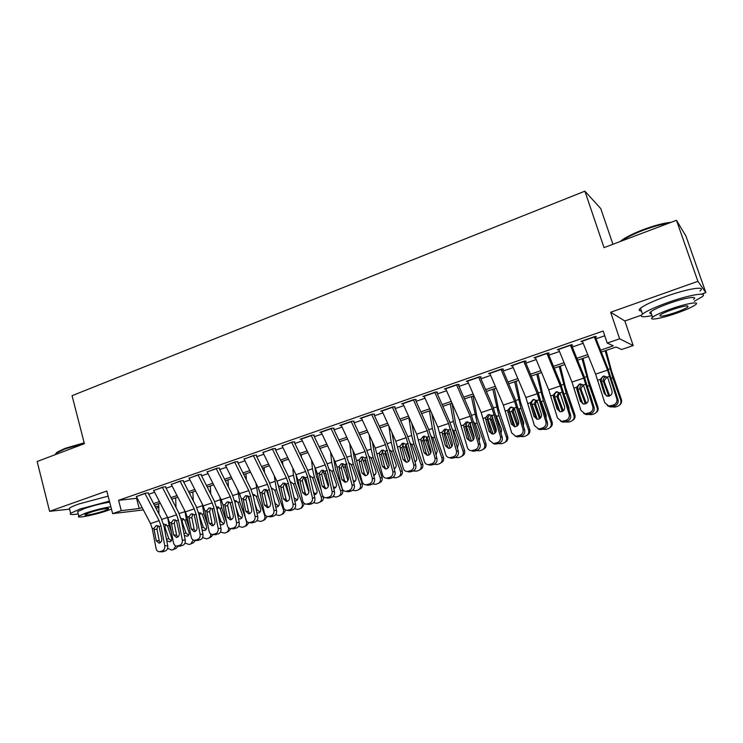 <?xml version="1.0" encoding="UTF-8"?>
<svg xmlns="http://www.w3.org/2000/svg" width="743" height="743" viewBox="0 0 743 743"><rect width="100%" height="100%" fill="white"/><g stroke="black" fill="none" stroke-linecap="round" stroke-linejoin="round"><path stroke-width="1.11" d="M158.779 507.358L156.021 508.305M612.929 244.261L600.781 208.625L584.871 191.165L72.052 395.685L84.396 443.664L37.15 461.496L49.605 511.314L69.582 509.159M584.871 191.165L604.04 247.623L676.464 220.299L685.956 236.088L705.85 292.612L697.9 281.318L610.672 312.264L619.625 338.799L633.194 345.569L621.65 349.507L616.068 347.018L601.319 352.071M610.672 312.264L624.854 320.976L641.423 315.171M701.392 294.172L705.85 292.612M624.854 320.976L633.194 345.569M676.464 220.299L697.9 281.318M148.424 492.841L145.489 493.12L136.387 496.603M165.838 486.776L162.958 487.036L153.727 490.575M183.484 480.628L180.679 480.86L171.299 484.464M201.39 474.396L198.641 474.601L189.121 478.269M219.538 468.081L216.854 468.248L207.195 471.981M237.955 461.663L235.336 461.812L225.528 465.61M256.623 455.162L254.078 455.283L244.122 459.146M275.569 448.568L273.09 448.651L262.985 452.589M294.785 441.881L292.38 441.936L282.126 445.939M314.289 435.092L311.958 435.11L300.172 439.215L301.547 439.187M334.071 428.2L331.824 428.191L319.861 432.352L321.245 432.352M354.151 421.207L351.978 421.16L339.848 425.395L341.241 425.405M374.537 414.111L372.447 414.027L360.132 418.328L361.544 418.365M395.22 406.904L393.214 406.792L380.713 411.148L382.143 411.213M416.219 399.595L414.306 399.446L401.61 403.867L403.068 403.96M437.543 392.174L435.723 391.979L422.832 396.474L424.309 396.604M459.193 384.633L457.465 384.4L444.379 388.96L445.874 389.137M481.185 376.98L479.551 376.71L466.26 381.335L467.784 381.558M501.284 369.977L503.513 369.197L501.98 368.89L488.485 373.599L490.036 373.878M524.047 362.055L526.193 361.302L524.772 360.949L511.054 365.732L512.624 366.03M547.164 354.002L549.244 353.278L547.925 352.879L533.985 357.736L535.564 358.042M570.661 345.82L572.658 345.124L571.451 344.678L557.287 349.619L558.866 349.925M600.567 350.185L613.337 345.801L607.217 343.08L603.177 331.034L118.583 500.327L137.251 498.247M148.711 494.262L154.581 492.228M166.107 488.225L172.153 486.117M183.735 482.096L189.967 479.922M201.604 475.882L208.04 473.644M219.733 469.576L226.364 467.273M238.122 463.186L244.949 460.818M256.762 456.704L263.802 454.261M275.681 450.137L282.934 447.611M294.869 443.46L302.345 440.868M314.345 436.698L322.035 434.023M334.099 429.825L342.021 427.076M354.142 422.86L362.305 420.027M374.491 415.792L382.905 412.867M395.146 408.613L403.802 405.604M416.117 401.322L425.024 398.22M437.404 393.92L446.58 390.734M459.016 386.406L468.461 383.128M480.962 378.781L490.686 375.401M503.262 371.036L513.264 367.553M525.905 363.16L536.195 359.584M548.901 355.163L559.507 351.485M572.277 347.046L583.181 343.247M596.025 338.789L604.765 335.752M594.539 337.508L596.443 336.839L595.357 336.347L580.97 341.362L582.549 341.678M143.353 509.912L112.648 513.627L106.797 491.021L49.605 511.314M112.648 513.627L121.267 510.655L139.229 508.528L142.117 507.534M118.583 500.327L121.267 510.655M607.217 343.08L619.625 338.799M155.157 506.642L158.751 506.224M588.493 356.464L577.599 360.197M564.847 364.562L554.259 368.184M541.573 372.531L531.282 376.06M518.66 380.379L508.667 383.806M496.11 388.106L486.396 391.431M473.904 395.713L464.468 398.945M452.041 403.198L442.874 406.337M430.513 410.573L421.606 413.619M409.309 417.835L400.663 420.798M388.422 424.987L380.026 427.866M367.85 432.036L359.696 434.822M347.585 438.974L339.662 441.686M327.607 445.819L319.917 448.447M307.927 452.552L300.46 455.115M288.535 459.202L281.281 461.682M269.412 465.75L262.381 468.155M250.567 472.204L243.741 474.536M231.992 478.566L225.37 480.832M213.678 484.835L207.251 487.036M195.613 491.021L189.381 493.157M177.809 497.123L171.763 499.194M160.237 503.141L154.377 505.147M153.578 503.605L159.439 501.59M170.955 497.634L177.001 495.562M188.583 491.587L194.815 489.451M206.452 485.458L212.879 483.247M224.572 479.235L231.194 476.96M242.942 472.929L249.778 470.588M261.582 466.53L268.622 464.115M280.492 460.047L287.736 457.558M299.67 453.462L307.138 450.899M319.128 446.784L326.818 444.147M338.873 440.005L346.795 437.283M358.906 433.132L367.061 430.327M379.236 426.148L387.642 423.269M399.883 419.071L408.529 416.099M420.826 411.873L429.733 408.817M442.104 404.573L451.27 401.434M463.697 397.161L473.133 393.929M485.625 389.638L495.34 386.304M507.896 381.995L517.899 378.558M530.521 374.231L540.811 370.701M553.498 366.345L564.086 362.705M576.847 358.33L587.741 354.587M136.591 498.479L139.229 508.528M581.871 341.056L582.122 341.826M558.309 349.266L558.56 350.037M535.118 357.346L535.369 358.107M538.526 428.906L540.356 428.692L541.916 429.426L540.096 429.64L538.526 428.906L534.421 425.572L525.877 397.542L512.54 366.058M594.233 336.746L607.551 370.125L616.82 398.787L618.027 399.688C618.631 402.622 617.517 404.694 614.684 405.929L613.458 405.056C616.3 403.82 617.414 401.731 616.82 398.787M595.394 337.211L607.718 368.119L618.027 399.688M582.243 340.916L595.607 374.138L604.765 402.706L608.879 406.059L613.458 405.056M600.455 381.243L600.344 379.385L603.075 376.209L604.013 376.199C602.081 377.017 601.171 378.447 601.273 380.49L601.421 381.215L600.455 381.243L604.3 393.586L605.573 394.514L601.421 381.215M611.034 405.836L612.278 406.7L614.684 405.929M612.278 406.7L610.133 406.923L607.282 405.604M605.573 394.514L606.381 395.917M603.79 376.042L607.152 377.11L608.118 378.698L611.991 391.059C612.473 393.409 611.582 395.072 609.316 396.065L607.533 396.242L604.3 393.586M605.164 350.752L612.799 377.769L620.711 400.133L621.399 399.558C622.03 401.749 621.454 403.57 619.671 405.009M606.047 350.445L611.665 371.389L621.399 399.558M608.777 396.205L603.186 380.964C603.028 378.921 603.92 377.5 605.861 376.701M620.711 400.133C621.417 402.966 620.424 405.009 617.739 406.254L615.232 407.062L611.591 406.876M606.957 377.258L604.31 380.379L604.496 382.218L609.743 395.898M620.024 241.586L621.566 240.37C626.46 236.887 633.733 233.283 643.392 229.568C654.602 225.417 663.833 223.002 671.096 222.315M669.285 223.002C662.004 224.089 653.422 226.466 643.531 230.154C633.751 233.915 626.34 237.565 621.306 241.104M694.25 301.286L702.014 296.847C709.128 291.6 690.201 294.553 668.505 302.29C655.419 306.98 646.754 310.918 642.491 314.113C639.286 317.038 642.472 317.53 652.038 315.608M699.952 290.987C707.03 285.628 688.083 288.479 666.415 296.262C653.357 300.98 644.71 304.964 640.475 308.224C638.46 309.942 638.776 310.871 641.413 310.983M651.379 313.695C649.475 313.639 649.261 312.998 650.729 311.781C653.831 309.469 660.09 306.627 669.517 303.255C685.055 297.72 698.671 295.575 693.572 299.355M676.316 313.295C685.77 309.961 692.151 307.119 695.467 304.76C700.593 301.054 686.987 303.255 671.421 308.763C661.985 312.125 655.707 314.939 652.586 317.205C647.58 320.92 661.196 318.617 676.316 313.295M672.322 309.599C666.239 311.754 662.18 313.574 660.146 315.041C658.744 317.122 663.852 316.277 675.48 312.515C681.563 310.36 685.659 308.531 687.777 307.026C689.263 304.927 684.108 305.782 672.322 309.599M55.706 453.722L57.174 452.162L65.17 448.335L84.182 442.828M84.303 443.311L64.938 448.939L56.747 452.849L55.205 454.679M109.416 501.135L80.207 508.955L70.622 513.264C69.21 514.695 71.755 514.918 78.266 513.933M108.125 496.166L78.934 503.949C73.826 505.769 70.641 507.218 69.368 508.314L69.675 509.531M77.885 512.438L77.671 511.593L84.6 508.481C93.804 505.398 102.162 503.308 109.695 502.203M110.865 506.745C103.342 507.887 94.974 509.995 85.77 513.06L78.823 516.144C75.164 518.865 95.327 514.88 107.54 510.543L111.469 509.066M89.736 512.605L85.241 514.593C82.854 516.348 95.856 513.794 103.769 510.98L108.329 508.964C110.8 507.209 97.797 509.726 89.736 512.605M570.355 345.068L583.747 378.113L592.803 406.597L594.131 407.452C594.706 410.359 593.601 412.421 590.815 413.628L589.478 412.811C592.273 411.594 593.388 409.523 592.803 406.597M571.646 345.476L584.035 376.088L594.131 407.452M558.56 349.173L571.989 382.06L580.942 410.452L585.057 413.795L589.478 412.811M580.413 384.085C578.518 384.883 577.617 386.304 577.71 388.338L577.859 389.053L576.772 389.128L580.515 401.396L581.899 402.269L577.859 389.053M587.1 413.572L588.456 414.399L590.815 413.628M588.456 414.399L586.422 414.613L583.757 413.489M581.899 402.269L582.837 403.839M576.772 389.128L576.67 387.279L579.364 384.131L583.366 385.041L588.085 398.907C588.549 401.239 587.667 402.892 585.438 403.867L583.747 404.043L580.515 401.396M546.857 353.25L560.324 385.979L569.175 414.278L570.605 415.086C571.163 417.984 570.076 420.027 567.327 421.216L565.878 420.436C568.636 419.238 569.732 417.185 569.175 414.278M548.269 353.622L560.733 383.927L570.605 415.086M535.257 357.299L548.752 389.861L557.501 418.068L561.615 421.411L565.878 420.436M557.194 391.84C555.327 392.629 554.436 394.031 554.529 396.056L554.668 396.771L553.47 396.883L557.111 409.077L558.597 409.913L554.668 396.771M563.547 421.197L565.005 421.968L567.327 421.216M565.005 421.968L563.083 422.191L560.584 421.207M558.597 409.913L559.655 411.594M553.47 396.883L553.368 395.044L556.024 391.933L559.962 392.843L564.559 406.635C565.005 408.947 564.132 410.582 561.94 411.548L560.333 411.724L557.111 409.077M523.741 361.312L537.273 393.716L545.91 421.838L547.452 422.6C547.99 425.479 546.913 427.504 544.21 428.683L542.659 427.949C545.371 426.761 546.458 424.727 545.91 421.838M525.264 361.627L537.783 391.645L547.452 422.6M534.328 399.483C532.49 400.254 531.616 401.647 531.7 403.653L531.839 404.359L530.53 404.517L534.068 416.637L535.657 417.427L531.839 404.359M541.916 429.426L544.21 428.683M540.096 429.64L537.746 428.785M535.657 417.427L536.817 419.21M540.356 428.692L542.659 427.949M530.53 404.517L530.437 402.687L533.056 399.604L536.929 400.523L541.406 414.232C541.833 416.535 540.969 418.16 538.805 419.108L537.291 419.284L534.068 416.637M500.977 369.243L514.574 401.341L523.026 429.278L524.66 430.002C525.18 432.863 524.112 434.869 521.456 436.03L519.803 435.333C522.478 434.172 523.546 432.147 523.026 429.278M502.612 369.512L515.196 399.242L524.66 430.002M489.73 373.162L503.364 405.102L511.713 432.955L515.8 436.29L519.803 435.333M511.816 407.006C510.014 407.768 509.15 409.142 509.224 411.139L509.364 411.845L507.943 412.031L511.388 424.086L513.079 424.829L509.364 411.845M517.537 436.067L519.199 436.763L521.456 436.03M519.199 436.763L515.243 436.215M513.079 424.829L514.314 426.686M507.943 412.031L507.859 410.22L510.441 407.164L514.249 408.083L518.614 421.708C519.032 424.002 518.168 425.609 516.041 426.547L514.602 426.723L511.388 424.086M579.884 395.685L582.716 403.709M582.001 358.683L589.301 385.58L597.131 407.777L597.929 407.164C598.579 409.477 597.929 411.334 595.988 412.736M583.014 358.34L588.335 379.209L597.929 407.164M585.391 403.886L579.837 388.728C579.679 386.704 580.562 385.292 582.466 384.512M597.131 407.777C597.827 410.591 596.861 412.616 594.214 413.842L591.753 414.64L588.224 414.464M592.329 401.591L590.397 395.332M583.431 385.106L581.063 388.106L581.249 389.936L586.366 403.43M554.928 397.644L559.86 411.65M559.191 366.494L566.166 393.279L573.921 415.3L574.831 414.659C575.491 417.064 574.785 418.95 572.714 420.306M560.333 366.104L565.358 386.899L574.831 414.659M562.34 411.399L556.851 396.372L558.81 392.462M573.921 415.3C574.618 418.095 573.661 420.101 571.051 421.309L568.636 422.089L565.163 421.913M569.064 409.96L568.962 407.758L565.051 396.678M560.073 392.963L558.179 395.722L558.374 397.533L563.305 410.777M531.682 403.273L537.291 419.284M536.743 374.184L543.384 400.849L551.074 422.711L552.095 422.033C552.755 424.522 552.003 426.426 549.82 427.736M538.006 373.757L542.743 394.468L552.095 422.033M539.604 418.746L534.217 403.904L536 400.115M551.074 422.711C551.761 425.488 550.823 427.476 548.25 428.665L545.873 429.435L542.455 429.25M543.384 400.849L541.294 401.545L546.17 415.216L546.086 417.965M537.124 400.737L535.647 403.217L535.842 405.019L540.56 417.947M509.252 410.136L515.038 426.733M514.63 381.763L520.964 408.306L528.57 430.002L529.703 429.296C530.363 431.85 529.564 433.763 527.307 435.026M516.004 381.289L520.471 401.926L529.703 429.296M517.184 425.953L511.927 411.316L513.552 407.647M528.57 430.002C529.257 432.76 528.329 434.729 525.803 435.909L523.462 436.661L520.1 436.466M520.964 408.306L518.902 408.994L523.731 422.563L523.425 425.73M514.555 408.446L513.459 410.591L513.654 412.384L518.131 424.922M478.576 377.045L492.228 408.845L500.485 436.605L502.222 437.293C502.723 440.125 501.674 442.122 499.045 443.265L497.299 442.614C499.928 441.463 500.996 439.457 500.485 436.605M480.322 377.277L492.962 406.727L502.222 437.293M467.505 380.908L481.185 412.551L489.349 440.227L493.417 443.552L497.299 442.614M489.591 414.427L487.232 419.201L485.708 419.433L489.061 431.414L490.844 432.12L487.232 419.201M495.07 443.339L496.826 443.989L499.045 443.265M496.826 443.989L493.064 443.515M490.844 432.12L492.145 434.042M485.708 419.433L485.634 417.631L488.179 414.603L491.922 415.532L496.166 429.073C496.575 431.349 495.73 432.946 493.631 433.875L492.256 434.051L489.061 431.414M487.222 417.055L493.111 434.005M492.841 389.221L498.878 415.653L506.42 437.19L507.645 436.447C508.314 439.067 507.478 440.98 505.147 442.187M494.336 388.71L498.534 409.272L507.645 436.447M495.089 432.993L489.981 418.615L491.42 415.086M496.008 415.291L501.627 429.798L501.088 433.299M506.42 437.19C507.097 439.93 506.187 441.881 503.689 443.032L501.395 443.775L498.079 443.58M492.358 416.099L491.801 419.637L496.008 431.637M456.518 384.735L470.226 416.229L478.297 443.822L480.127 444.463C480.619 447.286 479.569 449.255 476.987 450.388L475.149 449.775C477.74 448.642 478.789 446.654 478.297 443.822M458.366 384.92L471.062 414.092L480.127 444.463M445.614 388.533L459.35 419.879L467.328 447.379C467.988 449.385 469.335 450.49 471.378 450.704L475.149 449.775M467.663 421.755L465.434 426.454L463.818 426.714L467.078 438.63L468.954 439.289L465.434 426.454M472.947 450.49L474.805 451.094L476.987 450.388M474.805 451.094L471.201 450.685M468.954 439.289L470.3 441.258M463.818 426.714L463.753 424.922L466.251 421.931L469.938 422.86L474.071 436.327C474.461 438.584 473.625 440.172 471.564 441.082L470.254 441.258L467.078 438.63M465.555 423.937L471.489 441.11M471.387 396.567L477.127 422.888L484.594 444.258L485.922 443.497C486.591 446.162 485.736 448.075 483.34 449.236M472.994 396.019L476.932 416.507L485.922 443.497M473.3 439.893L468.369 425.804L469.548 422.498M473.988 422.275L475.427 424.197L479.867 436.921L479.086 440.692M484.594 444.258C485.272 446.98 484.38 448.911 481.919 450.054L479.662 450.787L476.393 450.583M470.523 423.714L470.282 426.779L474.173 437.924M434.794 392.304L448.568 423.501L456.443 450.917L458.366 451.521C458.84 454.326 457.809 456.286 455.264 457.409L453.332 456.834C455.886 455.71 456.926 453.741 456.443 450.917M436.754 392.443L449.496 421.346L452.552 430.011L458.366 451.521M424.058 396.047L437.85 427.095L445.651 454.428C446.302 456.443 447.639 457.549 449.664 457.744L453.332 456.834M446.069 428.98L443.97 433.596L442.261 433.893L445.428 445.735L447.388 446.357L443.97 433.596M451.168 457.53L453.109 458.106L455.264 457.409M453.109 458.106L449.664 457.744L451.614 458.31M447.388 446.357L448.772 448.363M442.261 433.893L442.196 432.11L444.658 429.148L448.298 430.076L452.32 443.469C452.691 445.716 451.865 447.286 449.831 448.187L448.586 448.354L445.428 445.735M444.23 430.773L450.174 448.057M450.258 403.811L453.416 421.439L455.71 430.011L463.112 451.233L464.533 450.434C465.192 453.128 464.319 455.032 461.905 456.156L461.84 456.193M451.967 403.226L455.645 423.631L464.533 450.434M451.828 446.617L447.082 432.881L448.029 429.816M452.32 429.203L454.029 431.311L458.431 443.942L457.4 447.927M463.112 451.233C463.771 453.936 462.898 455.849 460.474 456.973L458.255 457.688L455.032 457.484M448.893 432.073L451.893 441.89M413.405 399.753L427.225 430.661L434.934 457.92L436.94 458.477C437.395 461.273 436.373 463.214 433.866 464.319L431.85 463.781C434.358 462.666 435.389 460.716 434.934 457.92M415.458 399.855L428.247 428.488L431.284 437.088L436.94 458.477M402.836 403.44L416.674 434.209L424.299 461.375C424.94 463.391 426.268 464.496 428.284 464.672L431.85 463.781M424.81 436.095L422.823 440.627L421.021 440.961L424.104 452.728L426.157 453.314L422.823 440.627M429.714 464.468L431.748 464.997L433.866 464.319M431.748 464.997L428.553 464.746M426.157 453.314L427.559 455.348M421.021 440.961L420.965 439.187L423.399 436.252L426.974 437.19L430.894 450.499C431.256 452.728 430.438 454.289 428.432 455.18L427.244 455.348L424.104 452.728M423.241 437.553L429.166 454.846M429.435 410.944L432.38 428.507L434.609 437.033L441.936 458.097L443.45 457.27C444.119 459.945 443.255 461.83 440.878 462.935L440.608 463.084M431.767 413.396L436.16 436.308L443.45 457.27M430.661 453.146L426.101 439.856L426.835 437.042M430.996 436.067L432.955 438.314L437.311 450.852L436.02 455.022M441.936 458.097C442.605 460.781 441.741 462.675 439.345 463.79L437.163 464.496L433.977 464.282M427.977 439.438L428.72 442.271M392.341 407.099L406.207 437.72L413.74 464.802L415.839 465.332C416.275 468.099 415.263 470.031 412.792 471.118L410.684 470.625C413.164 469.53 414.185 467.588 413.74 464.802M394.496 407.164L407.322 435.528L410.331 444.063L415.839 465.332M381.93 410.73L395.815 441.212L403.263 468.211C403.895 470.235 405.214 471.331 407.22 471.499L410.684 470.625M403.867 443.097L402 447.555L400.106 447.918L403.105 459.62L405.232 460.177L402 447.555M408.585 471.303L410.703 471.796L412.792 471.118M410.703 471.796L407.749 471.619M405.232 460.177L406.644 462.22M400.106 447.918L400.05 446.162L402.455 443.255L405.975 444.193L409.792 457.428C410.136 459.648 409.328 461.189 407.35 462.072L406.217 462.239L403.105 459.62M402.567 444.249L408.436 461.487M408.919 417.965L411.65 435.472L413.814 443.942L421.077 464.858L422.683 464.004C423.343 466.66 422.498 468.527 420.148 469.622L419.702 469.864M411.771 423.306L415.458 443.2L422.683 464.004M409.783 459.415L405.437 446.729L405.975 444.193L408.223 443.441M410.006 442.865L412.189 445.215L416.507 457.66C417.018 459.527 416.498 460.966 414.966 461.97M421.077 464.858C421.736 467.523 420.891 469.4 418.532 470.495L416.386 471.192L413.219 470.96M414.854 461.524L415.643 461.468M371.593 414.325L385.506 444.676L392.871 471.591L395.044 472.084C395.471 474.833 394.468 476.755 392.035 477.823L389.843 477.359C392.285 476.282 393.298 474.359 392.871 471.591M373.84 414.353L386.713 442.466L389.685 450.936L395.044 472.084M361.33 417.9L375.261 448.113L382.543 474.944C383.174 476.978 384.484 478.065 386.471 478.223L389.843 477.359M383.249 450.007L381.475 454.382L379.497 454.781L382.413 466.418L384.633 466.929L381.475 454.382M387.781 478.028L389.973 478.492L392.035 477.823M389.973 478.492L387.233 478.381M384.633 466.929L386.044 468.982M379.497 454.781L379.45 453.035L381.818 450.147L385.283 451.085L388.998 464.254C389.341 466.455 388.533 467.988 386.592 468.861L385.506 469.019L382.413 466.418M382.208 450.88L388.004 467.969M388.84 425.906L391.227 442.326L393.335 450.76L400.533 471.517L402.223 470.644C402.873 473.282 402.047 475.13 399.734 476.207L399.112 476.542M391.951 432.742L395.062 449.979L402.223 470.644M389.118 465.332L385.245 454.168L385.441 451.28M389.323 449.589L391.45 451.382L396.01 464.375C396.53 466.381 395.926 467.849 394.208 468.777M400.533 471.517C401.183 474.164 400.347 476.031 398.025 477.108L395.917 477.795L392.731 477.526M394.041 468.109L395.183 468.127M351.151 421.448L365.101 451.521L372.308 478.278L374.565 478.733C374.974 481.473 373.98 483.368 371.584 484.427L369.308 483.999C371.723 482.931 372.717 481.027 372.308 478.278M353.482 421.439L366.401 449.292L369.355 457.707L374.565 478.733M341.046 424.977L355.015 454.911L362.138 481.585C362.751 483.619 364.051 484.705 366.03 484.854L369.308 483.999M362.937 456.806L361.256 461.115L359.194 461.533L362.027 473.105L364.321 473.579L361.256 461.115M367.274 484.659L369.55 485.086L371.584 484.427M369.55 485.086L367.005 485.03M364.321 473.579L365.732 475.65M359.194 461.533L359.157 459.796L361.488 456.936L364.897 457.883L368.519 470.969C368.844 473.161 368.054 474.684 366.132 475.548L365.101 475.696L362.027 473.105M362.147 457.437L367.841 474.303M369.206 434.971L371.101 449.088L373.144 457.465L380.286 478.083L382.06 477.182C382.71 479.802 381.893 481.64 379.608 482.699L378.828 483.108M372.327 441.751L374.964 456.666L382.06 477.182M368.101 469.297L365.184 460.836L365.212 458.31M368.965 456.239L371.286 458.087L375.819 470.978C376.339 473.105 375.67 474.591 373.813 475.436L373.748 475.455M380.286 478.083C380.936 480.712 380.11 482.56 377.825 483.628L375.735 484.297L372.522 483.99M373.515 474.526L375.029 474.684M331.016 428.47L345.003 458.273L352.043 484.863L354.383 485.29C354.773 488.002 353.789 489.888 351.43 490.937L349.08 490.538C351.458 489.488 352.442 487.594 352.043 484.863M333.44 428.423L346.387 456.026L349.312 464.384L354.383 485.29M321.06 431.943L335.065 461.607L337.016 467.18L342.031 488.123C342.634 490.157 343.916 491.244 345.876 491.374L349.08 490.538M342.922 463.511L341.334 467.737L339.189 468.192L341.947 479.699L344.315 480.145L341.334 467.737M347.074 491.188L349.433 491.587L351.43 490.937M349.433 491.587L347.055 491.578M344.315 480.145L345.709 482.207M339.189 468.192L339.152 466.465L341.464 463.632L344.817 464.579L348.337 477.6C348.653 479.774 347.863 481.288 345.978 482.133L344.984 482.281L341.947 479.699M342.384 463.92L347.938 480.47M349.777 443.673L351.272 455.747L353.259 464.087L360.327 484.557L362.185 483.628C362.825 486.228 362.027 488.049 359.779 489.098L358.841 489.572M352.906 450.388L355.145 463.26L362.185 483.628M346.99 472.009L345.3 465.332M348.913 462.815L351.42 464.691L355.906 477.498C356.426 479.606 355.767 481.074 353.937 481.91L353.584 482.012M360.327 484.557C360.968 487.167 360.169 488.996 357.903 490.055L355.86 490.714L352.591 490.343M353.287 480.767L355.163 481.148M322.917 470.328L328.295 486.451M320.187 448.354L320.27 449.199M330.551 452.05L331.722 462.313L333.653 470.607L340.656 490.928L342.597 489.981C343.238 492.563 342.449 494.374 340.229 495.405L339.161 495.943M333.7 458.719L335.622 469.752L342.597 489.981M329.279 469.316L331.842 471.201L336.291 483.925C336.802 486.015 336.161 487.473 334.359 488.3L333.709 488.439M340.656 490.928C341.297 493.528 340.508 495.34 338.279 496.38L336.263 497.03L332.929 496.593M326.316 475.074L325.75 473.235L323.948 473.83M333.319 486.814L335.585 487.51M303.729 476.662L308.884 492.21M301.231 454.846L301.463 457.196M311.558 460.149L312.45 468.787L314.326 477.034L321.273 497.216L323.066 496.352M314.716 466.762L316.369 476.161L321.152 490.055M309.664 475.715L312.543 477.628L316.945 490.25C317.456 492.33 316.824 493.779 315.051 494.587L314.113 494.745M321.273 497.216C321.905 499.788 321.125 501.59 318.933 502.621L316.945 503.262L313.537 502.751M323.428 496.751C323.781 499.11 322.964 500.736 320.957 501.627L319.759 502.212M313.611 492.59L316.295 493.779M311.168 435.379L325.202 464.914L327.143 470.477L332.084 491.355L334.489 491.745C334.87 494.448 333.904 496.315 331.573 497.355L329.149 496.983C331.489 495.943 332.465 494.067 332.084 491.355M313.676 435.296L326.66 462.666L329.567 470.96L334.489 491.745M301.361 438.807L315.404 468.211L317.345 473.746L322.211 494.559C322.806 496.603 324.078 497.68 326.028 497.81L329.149 496.983M323.205 470.124L321.7 474.275L319.471 474.749L322.156 486.191L324.598 486.6L321.7 474.275M327.171 497.624L329.604 497.986L331.573 497.355M329.604 497.986L327.384 498.014M324.598 486.6L325.973 488.662M319.471 474.749L319.444 473.04L321.719 470.226L325.025 471.183L328.452 484.12C328.759 486.284 327.979 487.789 326.112 488.625L325.165 488.773L322.156 486.191M291.618 442.196L305.679 471.471L307.611 476.987L312.413 497.745L314.893 498.107C315.264 500.791 314.298 502.649 311.995 503.67L309.506 503.336C311.809 502.314 312.775 500.448 312.413 497.745M294.209 442.076L307.221 469.204L310.1 477.443L314.893 498.107M281.95 445.568L296.02 474.712L297.943 480.21L302.68 500.912C303.265 502.955 304.528 504.033 306.46 504.144L309.506 503.336M303.766 476.635L302.345 480.712L300.042 481.213L302.652 492.59L305.169 492.971L302.345 480.712M307.556 503.968L310.054 504.302L311.995 503.67M310.054 504.302L307.992 504.348M305.169 492.971L306.515 495.024L305.633 495.163L302.652 492.59M300.042 481.213L300.023 479.514L302.262 476.727L305.522 477.684L308.865 490.556C309.153 492.702 308.382 494.197 306.543 495.014M272.347 448.911L286.436 477.925L288.349 483.405L293.021 504.051L295.575 504.376C295.928 507.051 294.971 508.89 292.705 509.902L290.141 509.596C292.417 508.584 293.374 506.735 293.021 504.051M275.012 448.763L288.061 475.65L290.912 483.823L295.575 504.376M262.818 452.236L276.925 481.12L278.829 486.581L283.436 507.172C284.012 509.215 285.256 510.283 287.169 510.395L290.141 509.596M284.615 483.052L283.269 487.055L280.891 487.594L283.427 498.906L286.009 499.25L283.269 487.055M288.228 510.218L290.792 510.515L292.705 509.902M290.792 510.515L288.86 510.59M286.009 499.25L287.337 501.293M280.891 487.594L280.873 485.903L283.092 483.136L286.296 484.092L289.547 496.891C289.826 499.027 289.064 500.503 287.253 501.321L286.38 501.469L283.427 498.906M284.857 483.117L289.64 497.55M282.535 461.254L282.869 464.942M292.779 467.997L293.448 475.167L295.268 483.368L302.16 503.41L303.562 502.742M295.946 474.554L297.395 482.467L300.59 491.782M290.875 482.068L293.513 483.953L297.887 496.491C298.389 498.553 297.767 499.993 296.02 500.791L294.795 500.931M302.16 503.41C302.791 505.974 302.02 507.757 299.856 508.769L297.897 509.401L294.414 508.797M304.491 503.578L301.955 507.757L300.636 508.398M294.079 497.782L297.274 499.965M253.354 455.533L267.48 484.297L269.375 489.739L273.907 510.265L276.535 510.562C276.87 513.218 275.932 515.048 273.693 516.041L271.065 515.772C273.303 514.769 274.251 512.93 273.907 510.265M256.103 455.348L269.17 482.003L272.003 490.12L276.535 510.562M243.964 458.803L258.09 487.445L259.985 492.869L264.462 513.339C265.028 515.382 266.263 516.45 268.158 516.552L271.065 515.772M265.734 489.386L264.462 493.315L262.01 493.872L264.48 505.119L267.127 505.444L264.462 493.315M269.17 516.385L271.808 516.654L273.693 516.041M271.808 516.654L269.997 516.738M267.127 505.444L268.418 507.469M262.01 493.872L262 492.191L264.183 489.461L267.341 490.408L270.508 503.141C270.786 505.268 270.025 506.735 268.242 507.534L267.396 507.673L264.48 505.119M266.273 489.572L270.043 501.023M264.109 467.561L264.499 472.474M274.232 475.604L276.489 489.618L283.315 509.522L284.337 509.048M277.408 482.188L280.464 493.891M272.096 488.309L274.761 490.194L279.089 502.649C279.591 504.692 278.978 506.113 277.25 506.912L275.746 506.995M283.315 509.522C283.947 512.066 283.185 513.831 281.049 514.834L279.127 515.456L275.551 514.75M285.73 510.107L283.222 513.803L281.783 514.49M274.371 500.801L275.328 503.605L278.514 506.057M234.63 462.053L248.775 490.575L250.66 495.971L255.072 516.385L257.756 516.654C258.09 519.292 257.152 521.112 254.951 522.097L252.249 521.855C254.459 520.862 255.406 519.041 255.072 516.385M237.454 461.84L250.54 488.262L253.354 496.333L257.756 516.654M225.37 465.285L239.534 493.677L241.41 499.064L245.757 519.413C246.314 521.456 247.53 522.533 249.416 522.626L252.249 521.855M247.122 495.627L245.924 499.482L243.398 500.067L245.794 511.249L248.506 511.546L245.924 499.482M250.382 522.459L254.951 522.097M253.094 522.7L251.385 522.793M248.506 511.546L249.769 513.562M243.398 500.067L243.398 498.395L245.552 495.683L248.664 496.64L251.747 509.299C252.007 511.416 251.255 512.865 249.49 513.664L248.682 513.803L245.794 511.249M247.967 495.999L250.651 504.218M245.933 473.793L246.351 479.802M255.908 483.006L257.97 495.776L264.731 515.549L265.381 515.252M259.121 489.878L260.737 496.324M253.577 494.457L256.261 496.343L260.552 508.714C261.053 510.747 260.449 512.159 258.75 512.939L256.957 512.939M264.731 515.549C265.362 518.075 264.619 519.831 262.511 520.815L260.607 521.428L256.948 520.602M267.211 516.431L264.749 519.756L263.198 520.49M255.007 503.949L256.948 509.624L260.022 512.066M254.673 494.754L253.326 496.213M216.176 468.489L230.349 496.761L232.215 502.129L236.497 522.422L239.255 522.663C239.571 525.292 238.642 527.093 236.469 528.069L233.701 527.846C235.884 526.871 236.822 525.06 236.497 522.422M219.064 468.239L232.178 494.448L234.974 502.454L239.255 522.663M207.046 471.666L221.228 499.825L223.086 505.166L227.312 525.412C227.86 527.456 229.067 528.524 230.934 528.607L233.701 527.846M228.77 501.785L227.637 505.565L225.045 506.178L227.377 517.295L230.154 517.555L227.637 505.565M231.862 528.44L236.469 528.069M234.63 528.654L233.033 528.765M230.154 517.555L231.379 519.552M225.045 506.178L225.045 504.516L227.182 501.822L230.246 502.779L233.246 515.373C233.497 517.472 232.754 518.92 231.017 519.701L230.237 519.84L227.377 517.295M229.94 502.454L231.612 507.618M227.999 479.932L228.426 486.944M237.806 490.222L239.701 501.85L246.695 521.363M235.327 500.531L238.02 502.407L242.274 514.695C242.775 516.719 242.181 518.112 240.5 518.893L238.429 518.772M246.416 521.484C247.029 523.991 246.304 525.738 244.224 526.713L242.357 527.316L238.587 526.36M248.924 522.598L246.537 525.635L244.874 526.406M235.995 507.302L238.819 515.558L241.791 517.982M236.478 500.838L235.094 502.574M197.982 474.833L212.173 502.862L214.021 508.193L218.191 528.375L221.005 528.589C221.303 531.199 220.383 532.982 218.247 533.948L215.424 533.762C217.569 532.796 218.498 531.004 218.191 528.375M200.935 474.554L214.077 500.531L216.845 508.491L221.005 528.589M188.973 477.963L203.173 505.881L205.022 511.193L209.127 531.319C209.665 533.363 210.863 534.431 212.702 534.505L215.424 533.762M210.678 507.859L209.61 511.565L206.953 512.196L209.22 523.258L212.052 523.49L209.61 511.565M213.603 534.347L218.247 533.948M216.436 534.533L214.922 534.654M212.052 523.49L213.241 525.468M206.953 512.196L206.953 510.543L209.062 507.878L212.08 508.834L214.996 521.363C215.238 523.453 214.504 524.883 212.795 525.663L212.043 525.793L209.22 523.258M212.238 509.076L212.897 511.165M210.315 485.987L210.724 493.919M219.928 497.253L221.693 507.84L226.726 522.598M216.445 506.652L220.03 508.388L224.247 520.592C224.739 522.598 224.163 523.991 222.51 524.753L220.151 524.474M228.407 527.539C228.909 529.954 228.175 531.616 226.197 532.527L224.349 533.121L220.485 532.025M230.887 528.607L228.565 531.431L226.81 532.239M218.535 506.837L217.105 509.772M217.318 510.803L220.94 521.419L223.801 523.824M180.038 481.083L194.248 508.881L196.087 514.175L200.136 534.245L203.006 534.431C203.294 537.031 202.384 538.805 200.276 539.752L197.387 539.594C199.514 538.638 200.424 536.855 200.136 534.245M183.057 480.777L196.217 506.54L198.957 514.444L203.006 534.431M171.159 484.176L185.378 511.862L187.208 517.128L191.202 537.152C191.731 539.195 192.911 540.254 194.731 540.328L197.387 539.594M192.836 513.85L191.824 517.481L189.112 518.131L191.304 529.137L194.202 529.341L191.824 517.481M195.604 540.17L200.276 539.752M198.492 540.328L197.062 540.449M194.202 529.341L195.344 531.301M189.112 518.131L189.112 516.496L191.192 513.85L194.164 514.806L197.006 527.261C197.239 529.341 196.514 530.762 194.824 531.533L194.099 531.663L191.304 529.137M192.874 491.959L193.245 500.726M202.282 504.116L203.926 513.747L207.966 525.607M198.743 512.559L202.291 514.295L206.47 526.415C206.963 528.403 206.387 529.787 204.762 530.539L202.115 530.047M210.715 533.892C210.928 536.047 210.167 537.505 208.411 538.266L206.591 538.851L202.616 537.579M213.102 534.533L210.845 537.152L208.997 537.997M200.833 512.763L199.505 515.029L199.7 516.617L203.303 527.196L206.062 529.573M162.336 487.25L176.574 514.815L178.394 520.072L182.323 540.04L185.258 540.198C185.536 542.771 184.636 544.535 182.546 545.473L179.611 545.343C181.701 544.396 182.611 542.631 182.323 540.04M165.429 486.916L178.599 512.466L181.329 520.314L185.258 540.198M153.587 490.296L167.825 517.75L169.636 522.988L173.518 542.901C174.038 544.944 175.199 545.994 177.01 546.068L179.611 545.343M175.246 519.756L174.289 523.313L171.512 523.991L173.648 534.932L176.602 535.109L174.289 523.313M177.846 545.91L182.546 545.473M180.79 546.04L179.444 546.17M176.602 535.109L177.698 537.04M171.512 523.991L171.522 522.357L173.574 519.738L176.5 520.704L179.267 533.084C179.49 535.155 178.775 536.567 177.103 537.319L176.407 537.449L173.648 534.932M175.664 497.856L175.989 507.395M184.849 510.822L186.4 519.58L189.53 528.784M181.292 518.382L184.784 520.109L188.936 532.155C189.419 534.133 188.861 535.499 187.245 536.251L184.329 535.48M193.18 539.975L190.867 543.922L189.075 544.498L184.988 543.04M195.539 540.365L193.366 542.789L191.425 543.672M183.382 518.605L182.137 520.806L182.332 522.385L185.899 532.889L188.564 535.257M144.885 493.333L159.132 520.667L160.943 525.886L164.77 545.743L167.751 545.873C168.02 548.445 167.129 550.191 165.067 551.12L162.076 551.009C164.138 550.08 165.039 548.325 164.77 545.743M148.043 492.971L161.231 518.308L163.934 526.1L167.751 545.873M136.257 496.343L150.504 523.564L152.315 528.765L156.076 548.566C156.587 550.609 157.739 551.659 159.531 551.724L162.076 551.009M157.887 525.589L156.987 529.072L154.154 529.768L156.225 540.653L159.234 540.802L156.987 529.072M160.33 551.575L165.067 551.12M163.339 551.678L162.058 551.808M159.234 540.802L160.293 542.706M154.154 529.768L154.163 528.152L156.188 525.552L159.076 526.508L161.77 538.833C161.983 540.885 161.268 542.288 159.624 543.031L158.956 543.152L156.225 540.653M158.686 503.67L158.937 513.915M161.77 519.403L167.639 517.425L169.116 525.329L171.41 532.099M164.073 524.131L167.519 525.858L171.633 537.821C172.116 539.78 171.568 541.136 169.98 541.879L166.757 540.746M175.859 545.882L173.556 549.504L171.791 550.071L167.593 548.39M178.218 546.114L176.119 548.353L174.085 549.263M166.163 524.372L165.002 526.508L165.197 528.069L168.735 538.508L171.308 540.858M607.152 377.11L609.734 376.255M597.771 380.24L600.344 379.385M595.607 374.138L607.551 370.125M582.345 341.167L594.335 336.997M612.799 377.769L611.294 378.271M610.003 368.844L608.238 369.438M603.186 380.964L601.514 381.521M608.062 394.96L608.805 394.422M604.496 382.218L603.362 381.688M583.366 385.041L585.911 384.196M574.144 388.115L576.67 387.279M571.989 382.06L583.747 378.113M558.662 349.424L570.457 345.309M559.962 392.843L562.47 392.007M550.888 395.87L553.368 395.044M548.752 389.861L560.324 385.979M535.35 357.541L546.959 353.501M536.929 400.523L539.39 399.706M527.994 403.505L530.437 402.687M525.877 397.542L537.273 393.716M512.41 365.528L523.834 361.553M514.249 408.083L516.673 407.275M505.454 411.018L507.859 410.22M503.364 405.102L514.574 401.341M489.832 373.404L501.079 369.485M589.301 385.58L587.574 386.156M586.58 376.72L584.555 377.398M579.837 388.728L577.952 389.36M584.657 402.622L585.521 402.037M581.249 389.936L580.014 389.443M566.166 393.279L564.225 393.92M563.528 384.456L561.253 385.227M556.851 396.372L554.761 397.068M561.624 410.164L562.6 409.551M558.374 397.533L557.027 397.087M540.82 392.081L538.313 392.926M534.217 403.904L532.127 404.591M538.954 417.585L540.031 416.934M535.842 405.019L534.393 404.61M518.465 399.595L515.726 400.514M511.927 411.316L509.874 411.993M516.617 424.894L517.806 424.216M513.654 412.384L512.103 412.012M491.922 415.532L494.318 414.733M483.266 418.42L485.634 417.631M481.185 412.551L492.228 408.845M467.598 381.14L478.678 377.286M498.878 415.653L496.844 416.331M496.454 406.988L493.482 407.981M489.981 418.615L487.965 419.284M494.634 432.092L495.915 431.386M491.801 419.637L490.157 419.303M469.938 422.86L472.297 422.08M461.412 425.702L463.753 424.922M459.35 419.879L470.226 416.229M445.716 388.765L456.62 384.967M477.127 422.888L475.13 423.556M474.777 414.269L471.591 415.337M468.369 425.804L466.381 426.463M472.975 439.178L474.006 438.63M470.282 426.779L468.545 426.491M448.298 430.076L450.611 429.305M439.893 432.881L442.196 432.11M437.85 427.095L448.568 423.501M424.16 396.279L434.896 392.536M455.71 430.011L453.741 430.671M453.416 421.439L450.026 422.581M447.082 432.881L445.122 433.531M451.642 446.162L452.199 445.874M449.078 433.819L447.249 433.559M426.974 437.19L429.25 436.429M418.699 439.949L420.965 439.187M416.674 434.209L427.225 430.661M402.938 403.672L413.507 399.985M434.609 437.033L432.667 437.673M432.38 428.507L428.776 429.714M426.101 439.856L424.169 440.497M428.191 440.757L426.278 440.534M397.821 446.905L400.05 446.162M395.815 441.212L406.207 437.72M382.032 410.953L392.443 407.331M413.814 443.942L411.901 444.583M411.65 435.472L407.851 436.745M405.437 446.729L403.542 447.36M407.238 447.555L405.613 447.397M385.283 451.085L387.493 450.351M377.249 453.769L379.45 453.035M375.261 448.113L385.506 444.676M361.442 418.133L371.695 414.557M393.335 450.76L391.45 451.382M391.227 442.326L387.242 443.673M385.078 453.499L383.202 454.122M386.481 454.261L385.245 454.168M364.897 457.883L367.079 457.159M356.984 460.521L359.157 459.796M355.015 454.911L365.101 451.521M341.148 425.2L351.253 421.68M373.144 457.465L371.286 458.087M371.101 449.088L366.931 450.49M365.017 460.177L363.169 460.79M366.03 460.883L365.184 460.836M344.817 464.579L346.962 463.864M337.016 467.18L339.152 466.465M335.065 461.607L345.003 458.273M321.162 432.166L331.118 428.692M353.259 464.087L351.42 464.691M351.272 455.747L346.916 457.214M345.235 466.753L343.415 467.356M345.885 467.431L345.402 467.412M333.653 470.607L331.842 471.201M331.722 462.313L327.189 463.836M314.326 477.034L312.543 477.628M312.45 468.787L307.751 470.365M306.348 479.681L304.76 480.21M325.025 471.183L327.143 470.477M317.345 473.746L319.444 473.04M315.404 468.211L325.202 464.914M301.463 439.02L311.28 435.602M305.522 477.684L307.611 476.987M297.943 480.21L300.023 479.514M296.02 474.712L305.679 471.471M282.052 445.791L291.72 442.419M286.296 484.092L288.349 483.405M278.829 486.581L280.873 485.903M276.925 481.12L286.436 477.925M262.92 452.45L272.458 449.134M295.268 483.368L293.513 483.953M293.448 475.167L288.59 476.802M287.104 486.08L285.851 486.507M267.341 490.408L269.375 489.739M259.985 492.869L262 492.191M258.09 487.445L267.48 484.297M244.066 459.016L253.456 455.747M276.489 489.618L274.761 490.194M274.724 481.464L269.7 483.145M268.139 492.395L267.192 492.702M248.664 496.64L250.66 495.971M241.41 499.064L243.398 498.395M239.534 493.677L248.775 490.575M225.473 465.499L234.742 462.267M257.97 495.776L256.261 496.343M256.251 487.668L251.078 489.405M249.444 498.609L248.803 498.822M256.298 509.912L256.948 509.624M230.246 502.779L232.215 502.129M223.086 505.166L225.045 504.516M221.228 499.825L230.349 496.761M207.148 471.879L216.278 468.703M239.701 501.85L238.02 502.407M238.039 493.779L232.717 495.572M237.834 515.995L238.819 515.558M212.08 508.834L214.021 508.193M205.022 511.193L206.953 510.543M203.173 505.881L212.173 502.862M189.084 478.176L198.084 475.037M221.693 507.84L220.03 508.388M220.077 499.816L214.606 501.655M219.631 521.985L220.94 521.419M194.164 514.806L196.087 514.175M187.208 517.128L189.112 516.496M185.378 511.862L194.248 508.881M171.262 484.38L180.14 481.288M203.926 513.747L202.291 514.295M202.356 505.769L196.756 507.645M201.678 527.892L203.303 527.196M176.5 520.704L178.394 520.072M169.636 522.988L171.522 522.357M167.825 517.75L176.574 514.815M153.69 490.51L162.448 487.454M186.4 519.58L184.784 520.109M184.877 511.639L179.137 513.562M183.976 533.715L185.899 532.889M182.332 522.385L181.738 522.413M159.076 526.508L160.943 525.886M152.315 528.765L154.163 528.152M150.504 523.564L159.132 520.667M136.359 496.547L144.996 493.538M169.116 525.329L167.519 525.858M166.516 539.455L168.735 538.508M165.197 528.069L164.324 528.124M610.133 406.923L608.879 406.059M687.359 305.828L687.777 307.026M650.729 311.781L652.586 317.205M642.491 314.113L640.475 308.224M621.566 240.37L621.185 241.15M55.753 454.475L55.595 453.852M108.199 508.435L108.329 508.964M77.671 511.593L78.823 516.144M70.622 513.264L69.368 508.314M57.174 452.162L56.747 452.849M580.032 383.973L580.877 383.936M586.422 414.613L585.057 413.795M556.656 391.775L557.287 391.728M563.083 422.191L561.615 421.411M533.65 399.455L534.124 399.409M517.462 436.977L515.8 436.29M495.182 444.203L493.417 443.552M473.235 451.307L471.378 450.704M430.327 465.202L428.284 464.672M409.347 472L407.22 471.499M388.673 478.687L386.471 478.223M394.774 468.461L394.199 468.749M368.314 485.281L366.03 484.854M374.565 475.065L373.813 475.436M348.244 491.773L345.876 491.374M354.643 481.575L353.937 481.91M335.009 487.984L334.359 488.3M315.664 494.299L315.051 494.587M328.462 498.172L326.028 497.81M308.967 504.478L306.46 504.144M289.742 510.692L287.169 510.395M296.596 500.522L296.02 500.791M270.796 516.822L268.158 516.552M277.798 506.661L277.25 506.912M252.118 522.858L249.416 522.626M259.261 512.707L258.75 512.939M233.701 528.821L230.934 528.607M240.992 518.67L240.5 518.893M215.535 534.691L212.702 534.505M197.629 540.486L194.731 540.328M179.955 546.198L177.01 546.068M162.531 551.826L159.531 551.724"/></g></svg>
